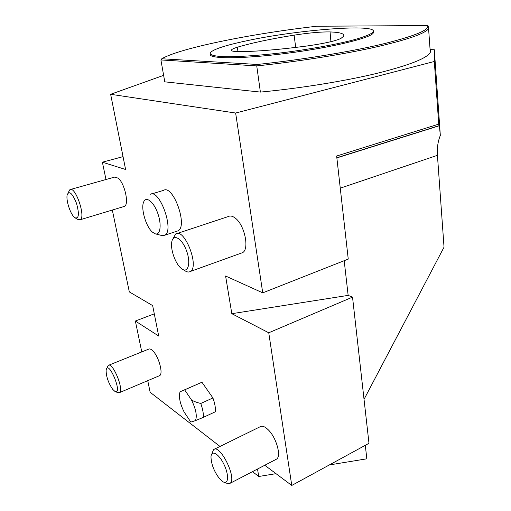 <?xml version="1.0" encoding="UTF-8"?>
<svg xmlns="http://www.w3.org/2000/svg" width="511" height="511" viewBox="0 0 511 511"><rect width="100%" height="100%" fill="white"/><g stroke="black" fill="none" stroke-linecap="round" stroke-linejoin="round"><path stroke-width="0.77" d="M306.83 46.016C278.878 49.688 256.279 51.554 239.046 51.624C233.386 51.592 230.87 51.023 231.489 49.925C232.013 49.171 233.936 48.283 237.264 47.255C251.642 42.956 270.594 38.919 294.112 35.15C309.117 32.838 321.106 31.765 330.068 31.931C340.422 32.334 344.919 33.796 343.564 36.313L340.952 38.402C335.676 40.982 324.306 43.518 306.83 46.016M75.545 218.114L77.634 219.328L80.131 219.762C86.155 217.418 75.398 185.723 69.898 189.651L68.436 192.264M70.582 189.46L114.509 177.125L118.118 178.128C124.697 183.123 129.411 204.681 124.377 206.399L123.636 206.629M74.114 217.054C70.052 213.259 65.906 200.031 67.165 194.812C69.228 190.373 72.338 193.209 76.503 203.321C79.435 214.09 78.924 218.912 74.97 217.782L74.114 217.054M115.282 391.535L117.428 392.518L119.382 392.665C124.422 390.193 112.637 361.533 108.211 365.416L107.189 367.524M108.683 365.224L148.567 349.185C149.742 348.521 151.275 349.205 153.172 351.229C159.017 357.208 163.411 373.95 159.624 375.636L159.106 375.853M112.707 389.35C108.275 382.777 106.077 376.364 106.135 370.111C108.313 358.537 123.534 395.616 114.815 391.317L112.707 389.35M183.117 269.636L184.72 270.581C186.866 272.114 188.719 272.42 190.277 271.494C199.814 266.831 184.394 227.369 175.656 233.981L173.018 238.72M177.074 233.508L228.206 216.575C230.135 215.54 232.39 215.974 234.971 217.878C244.533 224.406 249.809 249.425 242.45 252.696L240.936 253.245M180.792 268.039C175.439 263.401 170.674 250.269 171.651 242.859C172.494 233.316 181.392 237.353 186.221 249.975C191.21 262.507 188.297 273.877 181.763 268.831L180.792 268.039M224.105 482.263L226.194 483.163L230.027 483.336C237.398 478.781 219.915 443.401 213.509 449.635L211.886 453.889M214.313 449.239L260.061 426.787C262.149 425.465 264.922 426.513 268.371 429.923C276.381 437.691 281.548 456.234 276.56 459.121L275.704 459.568M219.487 478.635C214.077 471.474 211.247 464.25 210.986 456.968C211.228 449.533 218.676 453.461 223.856 464.141C229.152 474.745 228.609 485.06 223.122 481.841L219.487 478.635M246.979 40.72C225.798 45.198 213.585 49.165 210.334 52.627C209.376 54.734 213.496 56.069 222.687 56.625C236.095 57.085 258.681 55.629 283.963 52.524C309.372 49.273 334.654 44.719 351.875 40.35C363.998 37.111 371.242 34.205 373.158 31.957C378.926 23.289 297.191 29.817 246.979 40.72M427.637 25.55L428.755 26.444L428.582 28.616C425.305 33.573 407.114 39.852 374.014 47.453C341.329 54.703 296.546 61.774 256.739 65.906L260.393 92.089L164.772 81.837L160.908 59.94L256.739 65.906L257.308 64.463C300.104 59.991 348.361 52.128 381.155 44.406C414.134 36.313 429.623 30.028 427.637 25.55L316.718 26.246C252.453 33.566 180.792 47.836 161.974 58.65L160.908 59.94M430.096 49.752L430.422 49.765L430.288 52.39C427.107 58.305 409.158 65.331 376.441 73.475C344.139 81.217 299.848 88.352 260.393 92.089M210.276 54.089C207.868 58.957 241.218 59.161 286.071 53.412C330.917 47.708 370.884 38.018 373.254 33.023L373.317 31.65M161.783 58.765L257.308 64.463M191.465 399.915C196.007 409.292 197.323 416.203 195.4 420.649L203.352 417.353C203.576 413.546 202.714 408.915 200.772 403.473C196.754 402.515 193.656 401.327 191.465 399.915L184.637 389.855L180.204 391.726L201.947 382.234L212.921 397.954L200.772 403.473M195.4 420.649L190.827 422.099L184.158 412.077C180.083 403.767 178.658 397.2 179.898 392.371L180.204 391.726M184.637 389.855L201.947 382.234M203.352 417.353L215.406 411.751C215.674 407.95 214.844 403.351 212.921 397.954M152.463 232.16C145.846 226.692 140.474 207.849 143.815 201.653C146.312 195.962 153.773 201.973 157.746 213.24C161.827 224.45 160.416 235.36 155.344 233.859L152.463 232.16M155.344 233.859L161.872 235.539L164.683 235.239C174.813 230.966 159.426 187.991 150.068 194.41M151.371 194.02L163.424 190.418C173.076 183.941 188.323 226.52 177.911 230.876L176.608 231.311M163.629 75.347L110.644 94.292L125.597 169.499L102.385 162.191L105.988 179.521M430.09 49.618L434.318 49.727L434.312 61.492L235.641 113.033L110.644 94.292M235.641 113.033L262.737 292.848L348.247 259.096L336.647 156.027L438.725 124.141L439.377 125.719L440.329 135.441L434.318 49.727M440.329 135.441C437.901 141.406 436.937 148.037 437.435 155.325L444.033 247.171L364.036 399.353M434.312 61.492L438.725 124.141M264.768 465.259L291.762 485.45L368.98 443.312L352.533 297.127L268.754 332.776L291.762 485.45M268.754 332.776L231.822 313.69L225.594 276.017L262.737 292.848M112.324 210.04L129.315 291.896L152.648 305.591L158.704 336.04L135.358 321.029L141.771 351.913M147.743 380.663L150.151 392.282L220.005 446.448M252.498 471.64L258.745 476.488L257.512 469.034M365.295 445.324L366.841 458.814L329.346 464.94M276.004 473.665L258.745 476.488M344.19 260.699L348.151 295.384L352.533 297.127M348.151 295.384L231.822 313.69M135.358 321.029L154.29 313.837M102.385 162.191L123.042 156.641M330.068 31.931L330.924 41.678M294.112 35.15L295.697 47.434M237.264 47.255L237.998 51.617M437.435 155.325L340.269 188.163M439.339 125.578L336.838 157.733M231.617 50.672L231.489 49.925M124.377 206.399L80.131 219.762M159.624 375.636L119.382 392.665M242.45 252.696L190.277 271.494M276.56 459.121L230.027 483.336M430.288 52.39L428.582 28.616M373.254 33.023L373.158 31.957M177.911 230.876L164.683 235.239M439.377 125.719L336.858 157.899"/></g></svg>
